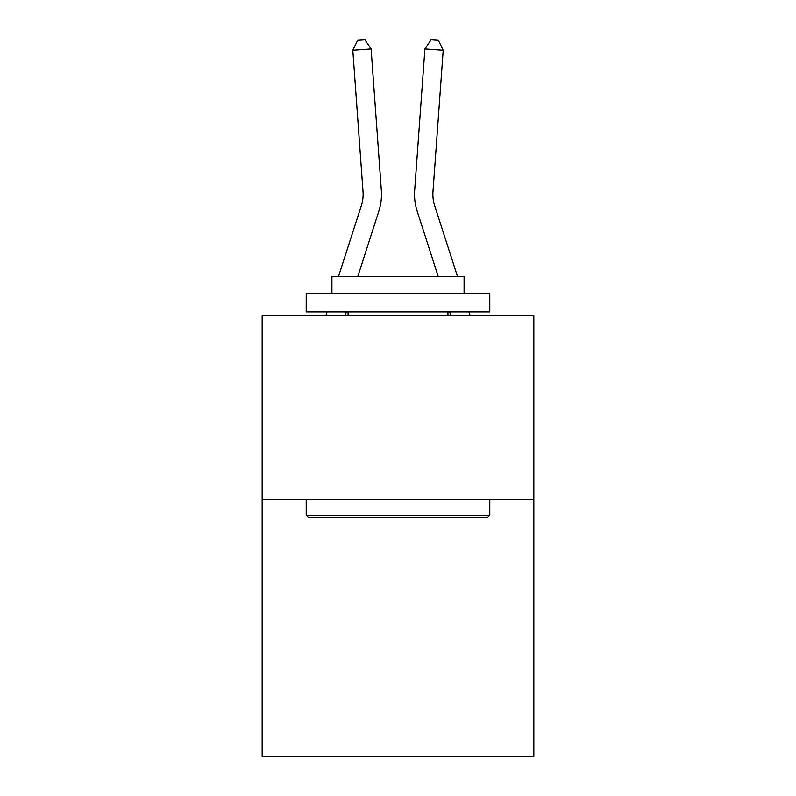 <?xml version="1.0" encoding="UTF-8"?>
<svg xmlns="http://www.w3.org/2000/svg" width="796" height="796" viewBox="0 0 796 796"><rect width="100%" height="100%" fill="white"/><g stroke="black" fill="none" stroke-linecap="round" stroke-linejoin="round"><path stroke-width="1.19" d="M533.837 499.201L533.837 756.2L262.163 756.2L262.163 315.634L533.837 315.634L533.837 499.201L262.163 499.201M381.334 190.363L371.105 48.924L381.334 190.363A55.073 55.073 0 0 1 378.826 211.229L357.712 276.719M457.571 276.719L434.646 205.597A36.715 36.715 0 0 1 432.974 191.687L443.203 50.248L424.895 48.924L414.666 190.363A55.073 55.073 0 0 0 417.174 211.229L438.288 276.719M308.42 517.559L306.211 515.36L489.789 515.36L487.58 517.559L308.42 517.559M489.789 293.605L489.789 311.962L306.211 311.962L306.211 293.605L489.789 293.605M331.912 293.605L331.912 276.719L464.088 276.719L464.088 293.605M489.789 499.201L489.789 515.36M306.211 499.201L306.211 515.36M447.929 311.962L447.929 315.634M348.071 311.962L348.071 315.634M338.429 276.719L361.354 205.597A36.715 36.715 0 0 0 363.026 191.687L352.797 50.248L357.603 40.327L364.926 39.8L371.105 48.924L352.797 50.248M434.646 205.597A36.715 36.715 0 0 1 432.974 191.687A36.715 36.715 0 0 0 434.646 205.597A36.715 36.715 0 0 1 432.974 191.687A36.715 36.715 0 0 0 434.646 205.597A36.715 36.715 0 0 1 432.974 191.687M443.203 50.248L438.397 40.327L431.074 39.8L424.895 48.924L414.666 190.363M361.354 205.597A36.715 36.715 0 0 0 363.026 191.687A36.715 36.715 0 0 1 361.354 205.597M346.35 311.962L345.165 315.634M325.882 315.634L327.066 311.962M470.118 315.634L468.934 311.962M449.65 311.962L450.835 315.634"/></g></svg>
